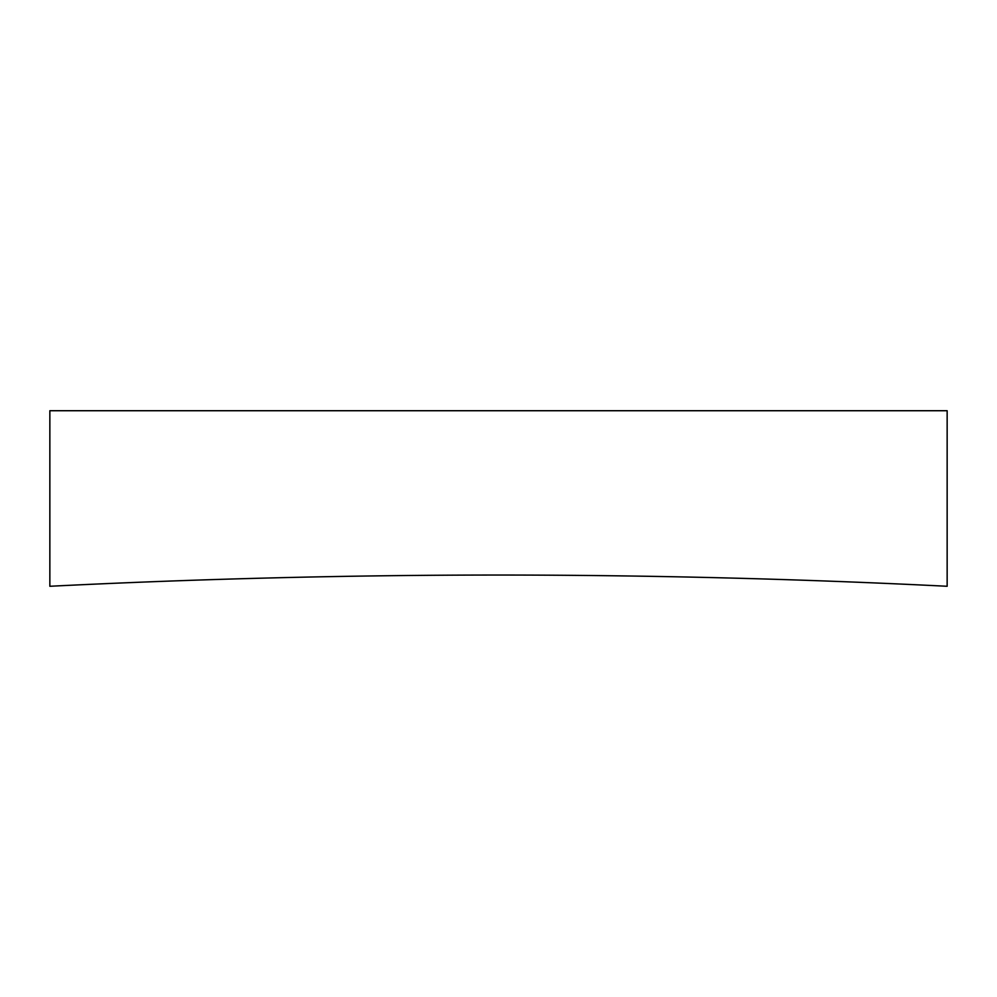 <?xml version="1.0" encoding="UTF-8"?>
<svg xmlns="http://www.w3.org/2000/svg" width="997" height="997" viewBox="0 0 997 997"><rect width="100%" height="100%" fill="white"/><g stroke="black" fill="none" stroke-linecap="round" stroke-linejoin="round"><path stroke-width="1.5" d="M947.15 586.273A8970.196 8970.196 0 0 0 49.85 586.273L49.85 410.727L947.15 410.727L947.15 586.273"/></g></svg>

